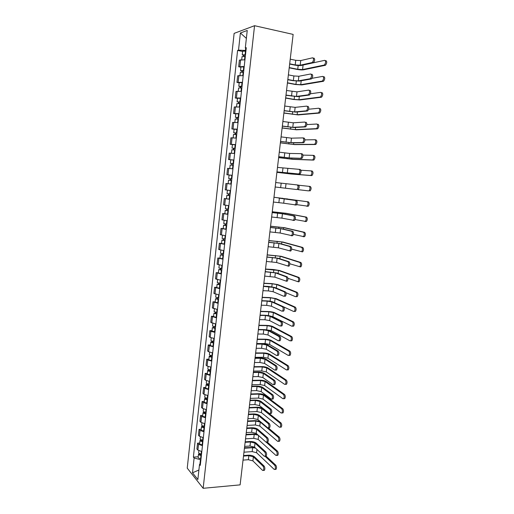 <?xml version="1.0" encoding="UTF-8"?>
<svg xmlns="http://www.w3.org/2000/svg" width="514" height="514" viewBox="0 0 514 514"><rect width="100%" height="100%" fill="white"/><g stroke="black" fill="none" stroke-linecap="round" stroke-linejoin="round"><path stroke-width="0.77" d="M254.552 25.7L234.121 33.384L187.237 468.138L203.158 488.3L254.552 25.7L293.141 34.406L240.115 484.869L203.158 488.3M244.947 59.81L239.395 60.099L238.669 66.756L244.208 66.512M240.893 67.193L238.669 66.756M243.206 75.635L237.68 75.809L236.96 82.426L242.473 82.304M239.177 82.831L236.96 82.426M241.471 91.376L235.977 91.428L235.258 98.013L240.738 98.007M237.474 98.399L235.258 98.013M239.749 107.034L234.275 106.97L233.562 113.517L239.023 113.633M235.778 113.877L233.562 113.517M238.033 122.608L232.591 122.428L231.878 128.943L237.307 129.175M234.088 129.277L231.878 128.943M236.324 138.105L230.908 137.803L230.201 144.286L235.605 144.633M232.412 144.595L230.201 144.286M234.628 153.519L229.238 153.101L228.537 159.552L233.915 160.015M233.902 160.13L228.537 159.552M229.938 168.515L232.938 168.843L227.58 168.322L226.88 174.734L232.232 175.313M231.833 178.885L231.428 178.84L231.814 175.332L232.219 175.377L226.88 174.734M231.261 184.102L225.922 183.459L225.228 189.839L230.555 190.527L227.419 190.154L227.04 193.63L229.758 193.99L230.143 190.501M231.261 184.07L225.922 183.459M229.591 199.271L224.277 198.52L223.59 204.874L228.884 205.671M229.604 199.162L224.277 198.52M227.927 214.37L222.646 213.509L221.952 219.825L227.227 220.731M224.836 213.708L222.646 213.509M226.276 229.385L221.014 228.415L220.333 234.699L225.575 235.714M223.204 228.595L221.014 228.415M224.631 244.323L219.394 243.244L218.713 249.496L223.937 250.62M221.585 243.405L219.394 243.244M222.992 259.184L217.788 258.002L217.107 264.222L222.305 265.449M219.973 258.137L217.788 258.002M221.361 273.975L216.182 272.677L215.507 278.871L220.679 280.207M218.366 272.793L216.182 272.677M219.741 288.682L214.589 287.287L213.914 293.443L219.06 294.882M216.767 287.377L214.589 287.287M218.135 303.318L213.002 301.814L212.333 307.944L217.454 309.486M215.173 301.885L213.002 301.814M216.529 317.877L211.421 316.277L210.759 322.368L215.854 324.013M213.593 316.322L211.421 316.277M214.936 332.365L210.894 331.35L209.853 330.656L209.192 336.721L210.226 337.441L214.261 338.469M212.019 330.688L209.853 330.656M213.349 346.777L209.32 345.716L208.286 344.971L207.63 351.004L208.658 351.775L212.674 352.855M210.451 344.978L208.286 344.971M211.768 361.117L207.759 360.006L206.731 359.215L206.075 365.216L207.097 366.032L211.1 367.163M208.896 359.196L206.731 359.215M210.194 375.387L206.204 374.231L205.189 373.382L204.533 379.358L205.542 380.225L209.532 381.401M207.348 373.35L205.189 373.382M208.633 389.58L204.656 388.378L203.647 387.479L202.998 393.422L204 394.341L207.971 395.568M205.806 387.427L203.647 387.479M207.078 403.708L203.114 402.456L202.118 401.511L201.469 407.422L202.465 408.392L206.422 409.658M204.27 401.434L202.118 401.511M205.529 417.76L201.578 416.462L200.588 415.466L199.946 421.351L200.935 422.373L204.874 423.684M202.741 415.376L200.588 415.466M203.987 431.747L200.055 430.404L199.072 429.357L198.436 435.217L199.413 436.277L203.338 437.639M201.218 429.241L199.072 429.357M202.458 445.657L198.539 444.276L197.562 443.177L196.926 449.005L197.896 450.123L201.809 451.523M199.708 443.042L197.562 443.177M245.686 48.232L245.441 50.468L245.962 50.571M245.441 50.468L238.522 50.134L240.385 32.992L247.24 30.461L245.306 47.995L246.187 48.547M200.473 463.66L199.516 464.45L200.287 465.376L246.283 47.686L245.306 47.995M199.516 464.45L197.851 479.543L192.506 472.803L194.112 458.006L200.415 459.67L199.927 464.11M238.522 50.134L237.59 50.43L193.38 457.126L194.112 458.006M200.916 459.632L200.415 459.67M242.614 51.464L237.59 50.43M198.205 456.779L193.38 457.126M240.385 32.992L246.367 38.37M198.899 470.014L192.506 472.803M313.803 58.024C315.056 58.956 314.96 60.511 313.508 62.682L312.364 62.445C313.81 60.266 313.913 58.718 312.66 57.786L300.741 60.575L295.756 60.318L290.224 59.168M289.645 64.064L294.606 65.072C297.375 65.58 299.604 65.696 301.307 65.432L313.225 62.804M312.082 62.567L300.189 65.207L295.209 64.937L289.678 63.807M325.831 60.575C327.116 61.507 327.02 63.042 325.535 65.188L324.411 64.95C325.889 62.804 325.992 61.269 324.707 60.337L302.47 65.175M245.474 55.037L243.527 54.992L244.227 55.281L243.707 55.435L242.248 54.837L242.647 51.188L245.904 51.137M245.499 54.799L242.248 54.837M244.105 56.367L244.266 54.882M324.122 65.079L302.553 69.57L297.728 69.3L289.234 67.591M245.313 56.521L242.062 56.553L241.721 59.624M289.202 67.829L297.143 69.429C299.816 69.904 301.975 70.026 303.633 69.788L325.246 65.31M243.61 56.328L243.707 55.435M311.837 74.209C313.077 75.16 312.987 76.702 311.568 78.828L310.424 78.603C311.837 76.47 311.927 74.935 310.694 73.977L298.865 76.252L293.899 75.956L288.373 74.877M287.808 79.709L292.762 80.666L299.431 81.077L311.259 78.963M310.115 78.738L298.319 80.859L293.353 80.557L287.834 79.49M309.878 90.303C311.099 91.274 311.021 92.803 309.64 94.891L308.503 94.679C309.878 92.591 309.955 91.062 308.741 90.091L297.002 91.852L286.536 90.503M285.97 95.276L297.567 96.638L309.306 95.032M308.162 94.82L296.456 96.433L285.996 95.09M323.852 76.605C325.118 77.563 325.028 79.085 323.582 81.186L322.458 80.968C323.904 78.86 323.993 77.338 322.728 76.387L312.049 78.308M243.739 70.803L241.798 70.739L242.499 71.003L241.985 71.125L240.52 70.585L240.918 66.955L244.163 66.955M243.758 70.598L240.52 70.585M242.37 72.159L242.537 70.656M322.143 81.096L300.735 84.701L295.929 84.392L287.442 82.78M243.572 72.313L240.334 72.294L239.993 75.423M287.422 82.985L295.351 84.495L301.814 84.906L323.267 81.321M241.876 72.121L241.985 71.125M321.873 92.559C323.126 93.529 323.049 95.045 321.642 97.101L320.518 96.895C321.925 94.833 322.002 93.317 320.755 92.347L310.405 93.792M242.01 86.487L240.077 86.403L240.777 86.635L240.269 86.737L238.804 86.249L239.203 82.638L242.428 82.69M242.03 86.313L238.804 86.249M240.642 87.868L240.809 86.339M320.177 97.037L298.93 99.755L294.143 99.414L285.668 97.891M241.843 88.016L238.618 87.952L238.271 91.145M285.643 98.065L293.565 99.485L300.009 99.947L321.295 97.242M240.147 87.823L240.269 86.737M307.931 106.308C309.139 107.304 309.068 108.82 307.725 110.863L306.582 110.671C307.925 108.621 307.995 107.105 306.794 106.109L295.152 107.368L284.705 106.045M284.152 110.767L295.717 112.116L307.359 111.011M306.222 110.818L294.606 111.93L284.171 110.613M305.997 122.229C307.186 123.244 307.121 124.754 305.817 126.759L304.673 126.572C305.984 124.568 306.042 123.058 304.86 122.043L293.308 122.801L282.886 121.503M282.334 126.174L293.873 127.517L305.425 126.907M304.288 126.727L292.762 127.337L282.353 126.046M303.112 137.919L304.07 138.067C305.239 139.101 305.188 140.605 303.915 142.564L302.778 142.397C304.05 140.431 304.102 138.928 302.932 137.893L291.47 138.157L281.074 136.885M280.535 141.498L292.042 142.834L303.504 142.719M302.367 142.551L290.93 142.674L280.541 141.408M319.914 108.415C321.147 109.411 321.077 110.915 319.708 112.939L318.59 112.746C319.959 110.722 320.023 109.212 318.796 108.223L308.651 109.231M240.289 102.093L237.095 101.83L237.494 98.238L240.706 98.341M240.308 101.945L237.095 101.83M238.926 103.494L239.094 101.945M318.217 112.887L297.131 114.725L283.895 112.926M240.122 103.642L236.915 103.52L236.556 106.777M283.876 113.074L298.21 114.911L319.335 113.08M238.432 103.449L238.56 102.267M317.96 124.195C319.181 125.21 319.117 126.707 317.787 128.686L316.663 128.506C317.999 126.521 318.057 125.024 316.842 124.015L306.826 124.6M238.58 117.61L235.399 117.327L235.791 113.761L238.991 113.915M238.592 117.494L235.399 117.327M237.217 119.036L237.391 117.468M316.271 128.654L295.344 129.631L282.135 127.883M238.412 119.184L235.213 119.017L234.853 122.332M282.122 127.999L296.417 129.798L317.389 128.834M236.723 118.991L236.864 117.712M315.088 139.75L316.02 139.892C317.222 140.926 317.17 142.41 315.872 144.35L314.754 144.183C316.052 142.243 316.104 140.752 314.902 139.718L304.937 139.898M236.883 133.049L233.709 132.747L234.101 129.2L237.282 129.399M236.89 132.965L233.709 132.747M235.515 134.501L235.695 132.908M314.337 144.338L293.565 144.453L280.381 142.77M236.71 134.642L233.523 134.424L233.157 137.803M280.374 142.853L294.638 144.607L315.448 144.505M235.026 134.45L235.174 133.081M301.146 153.673L302.155 153.814C303.311 154.875 303.266 156.365 302.026 158.293L300.889 158.132C302.129 156.205 302.174 154.714 301.018 153.654L289.645 153.435L279.275 152.189M278.736 156.744L290.217 158.074L301.589 158.447M300.459 158.286L289.106 157.927L278.742 156.68M313.103 155.363L314.093 155.504C315.275 156.552 315.23 158.029 313.964 159.938L312.853 159.783C314.112 157.875 314.157 156.397 312.975 155.344L302.99 155.112M235.194 148.411L232.026 148.09L232.418 144.556L235.585 144.807M235.2 148.353L232.026 148.09M233.825 149.882L234.005 148.27M312.409 159.938L291.798 159.205L278.639 157.58M235.014 150.024L231.846 149.754L231.467 153.191M278.633 157.631L292.864 159.353L313.521 160.092M233.337 149.831L233.497 148.366M299.187 169.344L300.247 169.485C301.39 170.558 301.352 172.042 300.144 173.931L299.013 173.79C300.215 171.894 300.253 170.41 299.116 169.337L277.483 167.41M276.956 171.907L299.688 174.085M298.557 173.944L276.956 171.882M311.124 170.892L312.171 171.027C313.334 172.1 313.302 173.571 312.069 175.441L310.957 175.3C312.184 173.43 312.216 171.959 311.054 170.886L300.953 170.23M233.51 163.69L230.356 163.349L230.741 159.835M233.51 163.658L230.356 163.349M232.148 165.18L232.322 163.555M310.488 175.454L290.037 173.88L276.905 172.312M233.33 165.322L230.176 165.007L229.79 168.502M276.905 172.338L291.104 174.015L311.606 175.595M231.66 165.129L231.827 163.574M297.221 184.931L298.351 185.066C299.476 186.164 299.45 187.636 298.274 189.493L297.143 189.364C298.313 187.507 298.338 186.029 297.221 184.931L275.703 182.547M296.668 189.518L275.176 187M309.145 186.344L310.257 186.473C311.407 187.565 311.388 189.03 310.186 190.861L309.075 190.733C310.27 188.901 310.295 187.437 309.145 186.344L298.698 185.239M231.833 178.891L228.691 178.531L229.077 175.036L231.814 175.332M231.428 178.84L228.691 178.531M230.471 180.401L230.651 178.756M231.653 180.542L228.512 180.176L228.132 183.671L230.857 183.993L231.242 180.491M231.268 184.044L230.857 183.993M229.983 180.35L230.169 178.705M308.586 190.887L297.991 189.634M284.223 198.789L283.696 203.21L295.28 204.855C296.424 203.03 296.443 201.565 295.338 200.447L278.832 198.121L296.469 200.569C297.574 201.681 297.555 203.152 296.411 204.97L294.843 205.009M283.696 203.21L273.409 202.041M273.968 197.241L308.355 201.841C309.492 202.953 309.479 204.405 308.31 206.204L306.749 206.249M296.713 204.643L307.199 206.088C308.361 204.289 308.381 202.831 307.243 201.719L273.968 197.267M229.186 190.373L230.092 190.476M230.169 194.035L229.758 193.99M229.989 195.654L228.107 195.416L228.814 195.474L228.987 193.9M229.983 195.68L226.86 195.275L228.332 195.397L228.505 193.842M228.814 195.519L228.332 195.397M272.169 212.545L283.542 213.856L294.593 215.983C295.685 217.12 295.672 218.585 294.561 220.365L293.025 220.422M282.437 213.753L281.91 218.148L293.43 220.262C294.541 218.476 294.554 217.017 293.462 215.88L282.437 213.753L272.163 212.603M281.91 218.148L271.643 217.004M272.266 211.749L286.382 213.323L306.466 217.126C307.584 218.257 307.578 219.703 306.44 221.47L304.918 221.521M295.113 219.555L305.329 221.367C306.466 219.6 306.472 218.148 305.355 217.017L285.315 213.22L272.259 211.8M228.505 209.108L225.389 208.658L225.762 205.272M228.332 210.689L226.462 210.432L227.169 210.464L227.329 208.973M228.325 210.746L225.216 210.29L226.687 210.361L226.847 208.915M227.946 214.209L224.836 213.74L225.216 210.29M227.156 210.554L226.687 210.361M270.415 227.426L281.762 228.736L292.729 231.319C293.802 232.476 293.802 233.934 292.717 235.682L291.22 235.753M280.657 228.64L280.136 233.015L291.586 235.592C292.672 233.838 292.672 232.386 291.599 231.229L280.657 228.64L270.409 227.509M280.136 233.015L269.895 231.891M270.563 226.186L284.653 227.721L304.584 232.328C305.689 233.478 305.689 234.917 304.584 236.652L303.099 236.716M293.417 234.384L303.472 236.562C304.577 234.827 304.577 233.382 303.478 232.232L283.587 227.625L270.557 226.263M226.854 224.098L223.757 223.603L224.117 220.313M226.687 225.646L224.817 225.37L225.53 225.376L225.685 223.969M226.674 225.73L223.577 225.228L225.055 225.248L225.203 223.905M226.295 229.173L223.198 228.666L223.577 225.228M225.511 225.517L225.055 225.248M268.674 242.235L279.989 243.533L290.873 246.579C291.933 247.754 291.933 249.2 290.879 250.922L290.326 251.063M278.89 243.45L278.37 247.799L289.755 250.845C290.808 249.123 290.802 247.671 289.748 246.495L278.89 243.45L268.661 242.345M278.37 247.799L268.147 246.707M268.873 240.546L282.931 242.043L302.714 247.452C303.806 248.622 303.806 250.055 302.733 251.757L302.168 251.899M291.656 249.123L301.628 251.68C302.701 249.977 302.695 248.538 301.609 247.369L281.865 241.965L268.861 240.655M225.216 239.016L222.125 238.47L222.478 235.271M225.048 240.526L223.185 240.231L223.898 240.218L224.046 238.888M225.036 240.636L221.945 240.089L223.429 240.064L223.564 238.824M224.657 244.066L221.573 243.507L221.945 240.089M223.879 240.398L223.429 240.064M266.939 256.961L278.228 258.253L289.029 261.754C290.069 262.95 290.082 264.389 289.054 266.079L288.482 266.213M277.13 258.182L276.609 262.513L287.93 266.014C288.952 264.324 288.945 262.879 287.898 261.684L277.13 258.182L266.927 257.103M276.609 262.513L266.413 261.44M267.19 254.841L281.216 256.3L300.851 262.5C301.924 263.688 301.936 265.115 300.889 266.792L300.304 266.92M289.838 263.772L299.784 266.721C300.831 265.051 300.818 263.618 299.746 262.429L280.156 256.229L267.177 254.976M223.577 253.852L220.506 253.267L220.847 250.157M223.417 255.329L221.566 255.015L222.273 254.976L222.414 253.73M223.404 255.464L220.326 254.873L221.81 254.803L221.932 253.659M223.025 258.876L219.953 258.279L220.326 254.873M222.247 255.201L221.81 254.803M265.218 271.617L276.474 272.902L287.191 276.847C288.219 278.068 288.238 279.5 287.236 281.164L286.651 281.286M275.375 272.844L274.861 277.149L286.112 281.107C287.108 279.449 287.095 278.01 286.067 276.789L275.375 272.844L265.198 271.784M274.861 277.149L264.691 276.102M265.52 269.06L273.319 269.503L279.513 270.486L299 277.464C300.06 278.672 300.08 280.098 299.058 281.743L298.461 281.865M287.962 278.318L297.953 281.685C298.975 280.04 298.955 278.614 297.895 277.406L278.453 270.428L265.5 269.227M221.952 268.616L218.893 267.987L219.221 264.967M221.797 270.062L219.947 269.721L220.66 269.664L220.789 268.494M221.778 270.223L218.713 269.587L220.198 269.464L220.313 268.424M221.405 273.615L218.347 272.973L218.713 269.587M220.628 269.934L220.198 269.464M263.502 286.195L268.366 286.414L274.727 287.474L285.36 291.868C286.382 293.102 286.401 294.535 285.431 296.167L284.827 296.282M273.634 287.429L273.12 291.714L283.702 296.237L284.306 296.122C285.276 294.49 285.257 293.057 284.242 291.823L273.634 287.429L263.476 286.394M273.12 291.714L268.398 290.911L262.975 290.686M263.849 283.214L271.643 283.58L277.817 284.602L297.163 292.357C298.204 293.578 298.229 295.004 297.233 296.617L296.617 296.732M285.99 292.736L295.518 296.687L296.135 296.572C297.124 294.959 297.098 293.533 296.058 292.312L276.757 284.55L272.169 283.792L263.83 283.4M220.339 283.304L217.287 282.629L217.608 279.7M220.178 284.717L218.341 284.358L219.054 284.274L219.176 283.188M220.159 284.904L217.114 284.223L218.598 284.056L218.701 283.111M219.786 288.277L216.741 287.589L217.114 284.223M219.022 284.589L218.598 284.056M261.793 300.703L266.65 300.87C269.349 301.011 271.463 301.384 272.992 301.975L283.548 306.807C284.55 308.059 284.576 309.486 283.632 311.092L283.008 311.195M271.9 301.936L271.392 306.203L281.89 311.163L282.507 311.06C283.452 309.454 283.426 308.027 282.424 306.774L271.9 301.936L267.184 301.114L261.767 300.928M271.392 306.203L266.682 305.367L261.266 305.2M262.191 297.298L269.978 297.587L276.127 298.647L295.325 307.166C296.36 308.413 296.385 309.826 295.421 311.413L294.792 311.523M283.734 306.935L293.687 311.49L294.316 311.388C295.287 309.794 295.254 308.381 294.226 307.134L275.074 298.608L270.499 297.818L262.172 297.51M218.726 297.921L215.687 297.201L216.002 294.361M218.572 299.296L216.747 298.917L217.454 298.814L217.57 297.799M218.553 299.508L215.514 298.782L217.004 298.57L217.094 297.728M218.18 302.868L215.148 302.136L215.514 298.782M217.416 299.167L217.004 298.57M260.097 315.133L264.948 315.249C267.64 315.378 269.747 315.757 271.263 316.406L281.736 321.668C282.726 322.94 282.758 324.366 281.839 325.94L281.209 326.037M270.171 316.38L269.664 320.62L280.091 326.017L280.721 325.921C281.64 324.34 281.608 322.921 280.618 321.642L270.171 316.38L265.475 315.519L260.065 315.39M269.664 320.62L264.973 319.753L259.564 319.637M260.547 311.311L268.321 311.523C270.923 311.645 272.966 312.017 274.45 312.621L293.507 321.905C294.522 323.165 294.554 324.578 293.616 326.139L292.967 326.236M270.358 316.059L272.902 316.708L291.868 326.217L292.511 326.12C293.455 324.559 293.417 323.145 292.402 321.88L273.39 312.596L268.835 311.773L260.514 311.555M217.126 312.461L214.1 311.696L214.402 308.94M216.979 313.797L215.154 313.399L215.867 313.277L215.97 312.345M216.953 314.041L213.927 313.27L215.417 313.007L215.494 312.261M216.58 317.382L213.561 316.605L213.927 313.27M215.822 313.675L215.417 313.007M258.407 329.493L263.252 329.564C265.937 329.667 268.038 330.065 269.548 330.759L279.937 336.452C280.914 337.743 280.952 339.163 280.053 340.711L279.41 340.795M268.456 330.74L267.955 334.967L278.292 340.788L278.935 340.705C279.834 339.156 279.796 337.73 278.819 336.439L268.456 330.74L263.772 329.853L258.369 329.776M267.955 334.967L263.277 334.068L257.874 334.004M258.902 325.253L266.67 325.388C269.265 325.497 271.302 325.876 272.78 326.531L291.689 336.567C292.691 337.846 292.736 339.253 291.817 340.788L291.155 340.872M265.545 329.731L271.231 330.605L290.057 340.866L290.718 340.782C291.631 339.246 291.592 337.833 290.59 336.554L271.72 326.518L267.184 325.664L258.87 325.523M215.533 326.923L212.52 326.12L212.815 323.454M215.385 328.234L213.573 327.816L214.287 327.669L214.377 326.808M215.36 328.497L212.346 327.688L213.837 327.379L213.908 326.731M214.993 331.819L211.986 331.003L212.346 327.688M214.235 328.112L213.837 327.379M256.724 343.782L261.562 343.802C264.247 343.885 266.336 344.296 267.839 345.042L278.151 351.158C279.115 352.469 279.153 353.889 278.28 355.412L277.624 355.482M266.747 345.035L266.246 349.237L276.506 355.489L277.162 355.412C278.035 353.889 277.99 352.469 277.033 351.158L266.747 345.035L262.082 344.117L256.685 344.091M266.246 349.237L261.587 348.306L256.19 348.299M257.27 339.131L265.025 339.189C267.621 339.279 269.651 339.67 271.116 340.377L289.883 351.152C290.873 352.45 290.918 353.857 290.024 355.367L289.356 355.437M256.756 343.513L265.051 343.551L269.574 344.438L288.258 355.437L288.932 355.367C289.819 353.857 289.774 352.45 288.791 351.152L270.062 340.371L265.532 339.491L257.238 339.426M213.946 341.315L213.548 341.29C211.961 341.123 211.093 340.853 210.946 340.467L211.228 337.884M213.805 342.587L211.999 342.157L212.712 341.983L212.796 341.206M213.773 342.877L213.374 342.851C211.787 342.69 210.92 342.414 210.779 342.028L212.269 341.675L212.327 341.123M213.413 346.192L213.014 346.16C211.427 345.999 210.56 345.723 210.419 345.324L210.779 342.028M212.661 342.472L212.269 341.675M255.047 357.995L259.885 357.969C262.558 358.033 264.646 358.457 266.136 359.247L276.371 365.788C277.316 367.118 277.367 368.532 276.513 370.035L275.845 370.093M265.051 359.254L264.549 363.437L274.733 370.106L275.401 370.048C276.249 368.544 276.204 367.131 275.253 365.801L265.051 359.254L260.399 358.303L255.008 358.335M264.549 363.437L259.904 362.473L254.52 362.524M255.644 352.945L263.386 352.925C265.976 352.996 268 353.401 269.458 354.152L288.091 365.66C289.067 366.977 289.119 368.377 288.245 369.868L287.564 369.926M255.13 357.326L263.412 357.288L267.922 358.207L286.471 369.939L287.153 369.881C288.02 368.397 287.968 366.99 286.998 365.672L268.404 354.152L263.894 353.24L255.606 353.259M212.372 355.637L211.974 355.611C210.387 355.45 209.526 355.161 209.384 354.744L209.654 352.251M212.237 356.877L210.432 356.42L211.145 356.234L211.222 355.527M212.198 357.191L211.8 357.166C210.22 357.005 209.352 356.716 209.211 356.298L210.701 355.9L210.753 355.437M211.839 360.481L211.44 360.455C209.853 360.301 208.992 360.006 208.851 359.582L209.211 356.298M211.087 356.761L210.701 355.9M253.383 372.142L258.208 372.065C260.887 372.11 262.962 372.554 264.447 373.389L274.598 380.347C275.536 381.696 275.588 383.103 274.759 384.581L274.078 384.626M263.361 373.408L262.86 377.565L272.966 384.652L273.641 384.607C274.47 383.129 274.418 381.716 273.487 380.373L263.361 373.408L258.722 372.425L253.344 372.509M262.86 377.565L258.234 376.576L252.849 376.672M254.025 366.688L261.761 366.598C264.344 366.643 266.361 367.067 267.813 367.857L286.304 380.097C287.268 381.433 287.32 382.834 286.471 384.299L285.778 384.337M253.511 371.076L261.787 370.954L266.278 371.905L284.685 384.369L285.379 384.324C286.227 382.859 286.169 381.459 285.212 380.122L266.76 367.87L262.262 366.932L253.987 367.028M210.804 369.881L210.406 369.855C208.825 369.701 207.964 369.399 207.829 368.949L208.093 366.54M210.669 371.095L208.87 370.62L209.59 370.408L209.654 369.772M210.631 371.429L210.232 371.404C208.652 371.249 207.797 370.947 207.656 370.498L209.192 369.688M210.271 374.706L209.873 374.68C208.292 374.526 207.438 374.218 207.303 373.762L207.656 370.498M209.526 370.973L209.153 370.054M251.725 386.22L256.55 386.098C259.217 386.117 261.292 386.573 262.763 387.46L272.838 394.829C273.763 396.191 273.814 397.605 273.011 399.057L272.324 399.082M261.677 387.485L261.183 391.623L271.212 399.121L271.893 399.095C272.703 397.637 272.645 396.23 271.726 394.861L261.677 387.485L257.058 386.477L251.68 386.612M261.183 391.623L256.57 390.601L251.192 390.756M252.419 380.36L260.142 380.199C262.725 380.231 264.736 380.662 266.175 381.497L284.531 394.463C285.476 395.812 285.533 397.213 284.711 398.652L284.004 398.684M251.899 384.761L260.161 384.562L264.639 385.539L282.912 398.716L283.619 398.691C284.441 397.245 284.383 395.851 283.432 394.495L265.121 381.523L260.637 380.553L252.374 380.733M209.243 384.061L208.845 384.035C207.264 383.881 206.41 383.566 206.281 383.084L206.532 380.758M209.108 385.237L207.322 384.742L208.035 384.511L208.099 383.952M209.069 385.596L208.678 385.577C207.097 385.423 206.242 385.102 206.108 384.62L207.63 383.862M208.71 388.86L208.318 388.835C206.737 388.68 205.883 388.359 205.754 387.871L206.108 384.62M207.971 385.121L207.605 384.138M250.08 400.22L254.893 400.053C257.559 400.059 259.621 400.528 261.086 401.46L271.084 409.234C271.996 410.622 272.054 412.029 271.27 413.455L270.589 413.487M260 401.498L259.512 405.617L269.464 413.519L270.158 413.507C270.942 412.074 270.884 410.667 269.978 409.285L260 401.498L255.4 400.451L250.029 400.644M259.512 405.617L254.912 404.563L249.547 404.762M250.813 393.968L258.529 393.737C261.106 393.75 263.11 394.193 264.543 395.073L282.758 408.752C283.696 410.121 283.76 411.515 282.957 412.935L282.263 412.967M250.299 398.376L258.548 398.099L263.014 399.102L281.152 412.999L281.865 412.986C282.668 411.566 282.604 410.166 281.672 408.797L263.496 395.112L259.024 394.109L250.768 394.366M207.688 398.164L207.29 398.144C205.716 397.99 204.868 397.656 204.739 397.149L204.983 394.906M207.56 399.307L205.78 398.8L206.544 398.061M207.521 399.699L207.123 399.674C205.549 399.519 204.701 399.192 204.572 398.678L206.082 397.971M207.161 402.937L206.769 402.918C205.195 402.764 204.341 402.43 204.212 401.909L204.572 398.678M206.422 399.192L206.063 398.151M248.442 414.155L253.248 413.943C255.908 413.924 257.964 414.406 259.422 415.389L269.342 423.568C270.242 424.969 270.306 426.376 269.535 427.783L268.88 427.821M258.336 415.434L257.848 419.533L267.723 427.841L268.424 427.847C269.195 426.434 269.13 425.027 268.237 423.626L258.336 415.434L253.749 414.361L248.384 414.605M257.848 419.533L253.261 418.454L247.902 418.704M249.219 407.518L256.923 407.21C259.499 407.204 261.498 407.66 262.917 408.585L281.004 422.971C281.923 424.358 281.993 425.746 281.209 427.147L280.535 427.185M248.699 411.926L256.942 411.573L261.395 412.607L279.398 427.205L280.117 427.205C280.901 425.804 280.83 424.41 279.912 423.022L261.87 408.63L257.418 407.602L249.174 407.936M206.14 412.196L205.748 412.177C204.18 412.029 203.332 411.682 203.203 411.142L203.441 408.983M206.018 413.314L204.244 412.787L205.002 412.099M205.973 413.725L205.581 413.706C204.007 413.552 203.165 413.205 203.036 412.665L204.54 412.003M205.619 416.95L205.227 416.931C203.653 416.783 202.812 416.43 202.683 415.884L203.036 412.665M204.88 413.198L204.533 412.093M246.81 428.021L251.609 427.764C254.263 427.732 256.313 428.226 257.758 429.248L267.608 437.832C268.494 439.252 268.559 440.652 267.813 442.04L267.177 442.085M256.679 429.306L256.19 433.386L265.989 442.091L266.702 442.111C267.453 440.723 267.383 439.316 266.503 437.902L256.679 429.306L252.104 428.207L246.752 428.496M256.19 433.386L251.622 432.274L246.27 432.576M268.314 427.924L279.25 437.112C280.162 438.519 280.233 439.913 279.468 441.288L278.813 441.333M247.112 425.412L255.349 424.982L259.782 426.042L277.65 441.34L278.376 441.359C279.141 439.978 279.07 438.59 278.164 437.183L260.257 422.084L255.818 421.03L247.581 421.441M204.604 426.164L204.212 426.145C202.644 425.997 201.796 425.637 201.681 425.072L201.906 422.99M204.482 427.25L202.715 426.704L203.467 426.061M204.437 427.68L204.045 427.661C202.477 427.513 201.636 427.153 201.514 426.581L203.004 425.965L203.351 427.134M204.084 430.893L203.692 430.873C202.124 430.726 201.282 430.366 201.16 429.788L201.514 426.581M247.632 420.998L255.329 420.619L259.955 421.307M245.184 441.822L249.977 441.52C252.631 441.462 254.674 441.969 256.107 443.042L265.879 452.018C266.753 453.457 266.824 454.858 266.091 456.226L265.475 456.271M255.028 443.113L254.546 447.167L264.273 456.271L264.986 456.31C265.719 454.941 265.648 453.534 264.774 452.095L255.028 443.113L250.472 441.976L245.127 442.316M254.546 447.167L249.99 446.024L244.645 446.383M267.222 442.079L277.509 451.189C278.408 452.609 278.485 454.003 277.74 455.359L277.104 455.404M245.538 438.827L253.755 438.326L258.176 439.412L275.915 455.404L276.648 455.443C277.393 454.08 277.316 452.686 276.423 451.266L266.271 442.246M203.075 440.061L202.683 440.042C201.115 439.894 200.28 439.521 200.158 438.924L200.376 436.926M202.959 441.108L201.192 440.549L201.944 439.958M258.195 435.165L254.224 434.394L246 434.876M202.908 441.571L202.516 441.552C200.955 441.404 200.113 441.031 199.997 440.434L201.244 439.798M202.555 444.764L202.163 444.745C200.601 444.604 199.76 444.224 199.644 443.621L199.997 440.434M246.058 434.407L253.736 433.964L257.225 434.304M201.829 440.999L201.604 439.894M243.565 455.552L248.352 455.205C251.005 455.128 253.042 455.648 254.469 456.766L264.164 466.134C265.025 467.592 265.102 468.993 264.389 470.336L263.791 470.387M253.389 456.843L252.907 460.885L262.558 470.374L263.284 470.432C263.997 469.083 263.92 467.682 263.059 466.224L253.389 456.843L248.847 455.68L243.507 456.072M252.907 460.885L248.365 459.709L243.032 460.12M266.117 456.201L275.78 465.189C276.667 466.628 276.744 468.023 276.012 469.359L275.401 469.411M243.964 452.185L252.175 451.607L256.582 452.725L274.187 469.398L274.926 469.449C275.652 468.113 275.575 466.718 274.694 465.279L265.076 456.303M201.552 453.888L201.16 453.868C199.599 453.727 198.764 453.342 198.648 452.712L198.86 450.791M201.437 454.909L199.683 454.325L200.421 453.791M255.439 448.009L252.637 447.694L244.426 448.253M201.385 455.391L200.993 455.372C199.432 455.231 198.597 454.839 198.488 454.209L199.56 453.56M201.038 458.565L200.646 458.552C199.085 458.411 198.25 458.019 198.134 457.383L198.488 454.209M244.484 447.758L254.79 447.398M200.312 454.8L200.184 453.74M199.413 436.277L200.055 430.404M200.935 422.373L201.578 416.462M202.465 408.392L203.114 402.456M204 394.341L204.656 388.378M205.542 380.225L206.204 374.231M207.097 366.032L207.759 360.006M208.658 351.775L209.32 345.716M210.226 337.441L210.894 331.35M211.8 323.03L212.468 316.913M213.387 308.554L214.055 302.405M214.981 293.995L215.655 287.821M216.58 279.372L217.255 273.159M218.187 264.665L218.868 258.426M219.806 249.888L220.487 243.617M221.425 235.033L222.119 228.73M223.063 220.101L223.757 213.766M224.702 205.092L225.402 198.725M226.353 190.007L227.053 183.601M228.01 174.844L228.717 168.406M229.681 159.603L230.388 153.127M231.358 144.28L232.071 137.771M233.041 128.873L233.754 122.332M234.737 113.388L235.457 106.816M236.44 97.821L237.16 91.209M238.149 82.176L238.875 75.526M239.871 66.441L240.603 59.759M197.896 450.123L198.539 444.276M295.756 60.318L295.209 64.937M300.741 60.575L300.189 65.207M245.088 54.735L245.486 51.079M297.728 69.3L298.178 65.535M244.536 59.759L244.895 56.463M302.553 69.57L303.087 65.098M293.899 75.956L293.353 80.557M298.865 76.252L298.319 80.859M292.055 91.518L291.515 96.092M297.002 91.852L296.456 96.433M243.347 70.534L243.745 66.897M295.929 84.392L296.321 81.116M242.788 75.584L243.161 72.249M300.735 84.701L301.21 80.756M241.619 86.249L242.017 82.632M294.143 99.414L294.477 96.619M241.06 91.325L241.426 87.958M298.93 99.755L299.334 96.394M290.217 106.996L289.678 111.544M295.152 107.368L294.606 111.93M288.393 122.396L287.853 126.919M293.308 122.801L292.762 127.337M286.574 137.713L286.041 142.217M291.47 138.157L290.93 142.674M239.897 101.888L240.295 98.283M292.363 114.352L292.639 112.046M239.338 106.983L239.71 103.584M297.131 114.725L297.465 111.949M238.188 117.436L238.58 113.857M290.59 129.22L290.808 127.388M237.622 122.563L238.001 119.126M295.344 129.631L295.608 127.427M236.485 132.908L236.877 129.348M288.829 144.01L288.99 142.648M235.913 138.054L236.299 134.591M293.565 144.453L293.764 142.821M284.762 152.954L284.236 157.432M289.645 153.435L289.106 157.927M234.789 148.302L235.181 144.755M287.075 158.723L287.178 157.837M234.217 153.468L234.602 149.972M291.798 159.205L291.926 158.132M282.963 168.117L282.437 172.569M287.827 168.631L287.294 173.096M233.105 163.606L233.491 160.085M285.328 173.372L285.379 172.942M232.534 168.791L232.919 165.27M290.037 173.88L290.095 173.366M281.177 183.196L280.65 187.629M286.022 183.749L285.488 188.195M295.338 200.447L296.469 200.569M279.398 198.205L278.871 202.612M307.243 201.719L308.355 201.841M282.334 198.52L282.372 198.173M229.193 199.117L229.578 195.635M287.005 199.156L287.056 198.738M293.462 215.88L294.593 215.983M277.624 213.13L277.104 217.518M305.355 217.017L306.466 217.126M228.1 209.063L228.479 205.626M280.554 213.419L280.65 212.616M227.541 214.165L227.92 210.701M285.199 214.177L285.315 213.22M291.599 231.229L292.729 231.319M275.864 227.985L275.343 232.347M303.478 232.232L304.584 232.328M226.449 224.059L226.822 220.686M278.794 228.235L278.941 226.995M225.89 229.135L226.269 225.685M283.407 229.122L283.587 227.625M289.748 246.495L290.873 246.579M274.11 242.756L273.596 247.099M301.609 247.369L302.714 247.452M224.811 238.978L225.171 235.669M277.033 242.981L277.232 241.297M224.252 244.028L224.631 240.597M281.627 243.989L281.865 241.965M287.898 261.684L289.029 261.754M272.362 257.456L271.855 261.78M299.746 262.429L300.851 262.5M223.179 253.813L223.532 250.575M275.286 257.655L275.536 255.535M222.62 258.844L222.999 255.426M279.847 258.78L280.156 256.229M286.067 276.789L287.191 276.847M270.627 272.086L270.12 276.384M297.895 277.406L299 277.464M221.553 268.584L221.9 265.404M273.544 272.253L273.853 269.696M221.001 273.583L221.373 270.184M278.087 273.493L278.453 270.428M284.242 291.823L285.36 291.868M268.906 286.639L268.398 290.911M296.058 292.312L297.163 292.357M219.934 283.272L220.275 280.162M271.816 286.773L272.169 283.792M219.388 288.245L219.761 284.865M276.326 288.136L276.757 284.55M282.424 306.774L283.548 306.807M267.184 301.114L266.682 305.367M294.226 307.134L295.325 307.166M218.328 297.889L218.662 294.837M270.094 301.223L270.499 297.818M217.782 302.836L218.148 299.476M274.579 302.701L275.074 298.608M280.618 321.642L281.736 321.668M265.475 315.519L264.973 319.753M292.402 321.88L293.507 321.905M216.728 312.428L217.056 309.441M268.379 315.602L268.835 311.773M216.182 317.35L216.555 314.009M272.902 316.708L273.39 312.596M278.819 336.439L279.937 336.452M263.772 329.853L263.277 334.068M290.59 336.554L291.689 336.567M215.135 326.891L215.456 323.974M266.695 329.75L267.184 325.664M214.595 331.793L214.961 328.465M271.231 330.605L271.72 326.518M277.033 351.158L278.151 351.158M262.082 344.117L261.587 348.306M288.791 351.152L289.883 351.152M213.548 341.29L213.863 338.424M265.051 343.551L265.532 339.491M213.014 346.16L213.374 342.851M269.574 344.438L270.062 340.371M275.253 365.801L276.371 365.788M260.399 358.303L259.904 362.473M286.998 365.672L288.091 365.66M211.974 355.611L212.282 352.81M263.412 357.288L263.894 353.24M211.44 360.455L211.8 357.166M267.922 358.207L268.404 354.152M273.487 380.373L274.598 380.347M258.722 372.425L258.234 376.576M285.212 380.122L286.304 380.097M210.406 369.855L210.708 367.118M261.787 370.954L262.262 366.932M209.873 374.68L210.232 371.404M266.278 371.905L266.76 367.87M271.726 394.861L272.838 394.829M257.058 386.477L256.57 390.601M283.432 394.495L284.531 394.463M208.845 384.035L209.14 381.356M260.161 384.562L260.637 380.553M208.318 388.835L208.678 385.577M264.639 385.539L265.121 381.523M269.978 409.285L271.084 409.234M255.4 400.451L254.912 404.563M281.672 408.797L282.758 408.752M207.29 398.144L207.579 395.523M258.548 398.099L259.024 394.109M206.769 402.918L207.123 399.674M263.014 399.102L263.496 395.112M268.237 423.626L269.342 423.568M253.749 414.361L253.261 418.454M279.912 423.022L281.004 422.971M205.748 412.177L206.03 409.619M256.942 411.573L257.418 407.602M205.227 416.931L205.581 413.706M261.395 412.607L261.87 408.63M266.503 437.902L267.608 437.832M252.104 428.207L251.622 432.274M278.164 437.183L279.25 437.112M204.212 426.145L204.488 423.645M255.349 424.982L255.818 421.03M203.692 430.873L204.045 427.661M259.782 426.042L260.257 422.084M264.774 452.095L265.879 452.018M250.472 441.976L249.99 446.024M276.423 451.266L277.509 451.189M202.683 440.042L202.953 437.6M253.755 438.326L254.224 434.394M202.163 444.745L202.516 441.552M258.176 439.412L258.638 435.564M263.059 466.224L264.164 466.134M248.847 455.68L248.365 459.709M274.694 465.279L275.78 465.189M201.16 453.868L201.424 451.485M252.175 451.607L252.637 447.694M200.646 458.552L200.993 455.372M256.582 452.725L256.974 449.442M313.508 62.682L312.364 62.445M325.535 65.188L324.411 64.95M311.568 78.828L310.424 78.603M309.64 94.891L308.503 94.679M323.582 81.186L322.458 80.968M321.642 97.101L320.518 96.895M307.725 110.863L306.582 110.671M305.817 126.759L304.673 126.572M303.915 142.564L302.778 142.397M319.708 112.939L318.59 112.746M317.787 128.686L316.663 128.506M315.872 144.35L314.754 144.183M302.026 158.293L300.889 158.132M313.964 159.938L312.853 159.783M300.144 173.931L299.013 173.79M312.069 175.441L310.957 175.3M298.274 189.493L297.143 189.364M310.186 190.861L309.075 190.733M296.411 204.97L295.28 204.855M308.31 206.204L307.199 206.088M226.481 198.745L226.86 195.275M294.561 220.365L293.43 220.262M306.44 221.47L305.329 221.367M292.717 235.682L291.586 235.592M304.584 236.652L303.472 236.562M290.879 250.922L289.755 250.845M302.733 251.757L301.628 251.68M289.054 266.079L287.93 266.014M300.889 266.792L299.784 266.721M287.236 281.164L286.112 281.107M299.058 281.743L297.953 281.685M285.431 296.167L284.306 296.122M297.233 296.617L296.135 296.572M283.632 311.092L282.507 311.06M295.421 311.413L294.316 311.388M281.839 325.94L280.721 325.921M293.616 326.139L292.511 326.12M280.053 340.711L278.935 340.705M291.817 340.788L290.718 340.782M278.28 355.412L277.162 355.412M290.024 355.367L288.932 355.367M276.513 370.035L275.401 370.048M288.245 369.868L287.153 369.881M274.759 384.581L273.641 384.607M286.471 384.299L285.379 384.324M273.011 399.057L271.893 399.095M284.711 398.652L283.619 398.691M271.27 413.455L270.158 413.507M282.957 412.935L281.865 412.986M269.535 427.783L268.424 427.847M281.209 427.147L280.117 427.205M267.813 442.04L266.702 442.111M279.468 441.288L278.376 441.359M266.091 456.226L264.986 456.31M277.74 455.359L276.648 455.443M264.389 470.336L263.284 470.432M276.012 469.359L274.926 469.449"/></g></svg>
